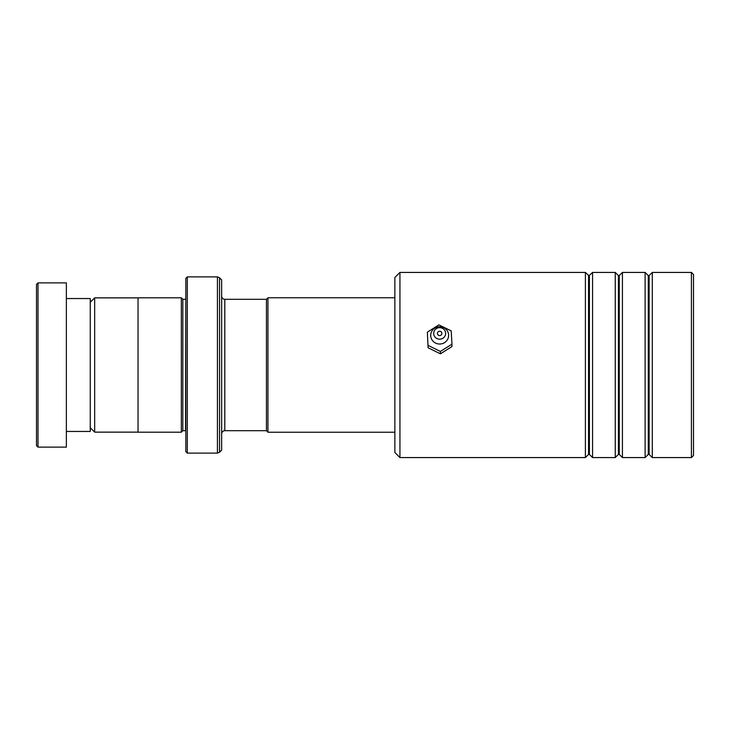 <?xml version="1.0" encoding="UTF-8"?>
<svg xmlns="http://www.w3.org/2000/svg" width="730" height="730" viewBox="0 0 730 730"><rect width="100%" height="100%" fill="white"/><g stroke="black" fill="none" stroke-linecap="round" stroke-linejoin="round"><path stroke-width="1.09" d="M90.255 427.716L94.672 432.133L94.672 297.867L138.034 297.867M266.45 430.746L266.45 299.254L267.946 297.767L267.946 432.233L266.45 430.746M185.821 299.273L185.52 430.7L182.829 430.7L182.829 299.3L181.341 297.803L138.034 297.803L138.034 432.196L181.341 432.196L181.341 297.803M221.655 365L221.655 450.109L219.538 452.226L219.538 277.774L221.655 279.891L221.655 365M185.821 451.605L185.821 278.395L187.309 276.898L187.309 453.102L185.821 451.605M36.5 445.628L36.5 284.371L37.996 282.875L37.996 447.125L36.5 445.628M66.366 298.552L90.255 298.552L90.255 431.448L66.366 431.448M37.996 282.875L66.366 282.875L66.366 447.125L37.996 447.125M399.94 457.573L394.866 452.5L394.866 277.5L399.94 272.427L399.94 457.573L585.396 457.573L585.396 272.427L399.94 272.427M691.41 272.427L693.5 274.516L693.5 455.483L691.41 457.573L691.41 272.427L652.292 272.427L652.292 457.573L691.41 457.573M618.419 454.416L619.259 454.416L619.259 275.584L618.419 275.584L618.419 454.416L615.253 457.573L592.559 457.573L592.559 272.427L588.973 275.757L585.396 272.427M648.286 454.416L649.125 454.416L649.125 275.584L648.286 275.584L648.286 454.416L645.119 457.573L622.425 457.573L622.425 272.427L619.259 275.584M615.253 457.573L615.253 272.427L592.559 272.427M645.119 457.573L645.119 272.427L622.425 272.427M439.642 335.581A2.236 2.163 0 0 0 441.896 333.427A2.236 2.163 0 0 0 439.679 331.265A2.236 2.163 0 0 0 437.416 333.427A2.236 2.163 0 0 0 439.642 335.581M439.606 339.185A5.977 5.758 180 0 1 433.684 333.373A5.977 5.758 180 0 1 439.706 327.66A5.977 5.758 180 0 1 445.628 333.473A5.977 5.758 180 0 1 439.606 339.185M439.579 344.022A8.961 8.641 180 0 1 430.7 335.307A8.961 8.641 180 0 1 439.734 326.748A8.961 8.641 180 0 1 448.621 335.453A8.961 8.641 180 0 1 439.579 344.022M451.961 344.177L451.213 330.891L438.903 324.877L427.351 332.15L428.108 347.799L440.409 353.813L451.961 346.54L451.961 344.177L440.409 351.44L440.409 353.813M427.351 332.15L428.108 347.799M428.108 345.427L440.409 351.44M266.45 430.7L224.794 430.7L224.794 299.3C222.942 299.163 221.893 298.123 221.655 296.161M219.538 452.226L217.43 453.102L217.43 276.898L187.309 276.898M589.402 275.584L589.402 454.416L588.553 454.416L588.553 275.584M138.034 432.133L94.672 432.133M394.866 432.233L267.946 432.233M182.829 430.7L181.341 432.196M217.43 453.102L187.309 453.102M217.43 276.898L219.538 277.774M185.52 299.3L182.829 299.3M224.794 430.7C222.942 430.837 221.893 431.877 221.655 433.839M394.866 297.767L267.946 297.767M266.45 299.3L224.794 299.3M90.255 302.284L94.672 297.867M618.419 275.584L615.253 272.427M649.125 275.584L652.292 272.427M648.286 275.584L645.119 272.427M649.125 454.416L652.292 457.573M619.259 454.416L622.425 457.573M588.553 454.416L585.396 457.573M589.402 454.416L592.559 457.573"/></g></svg>
